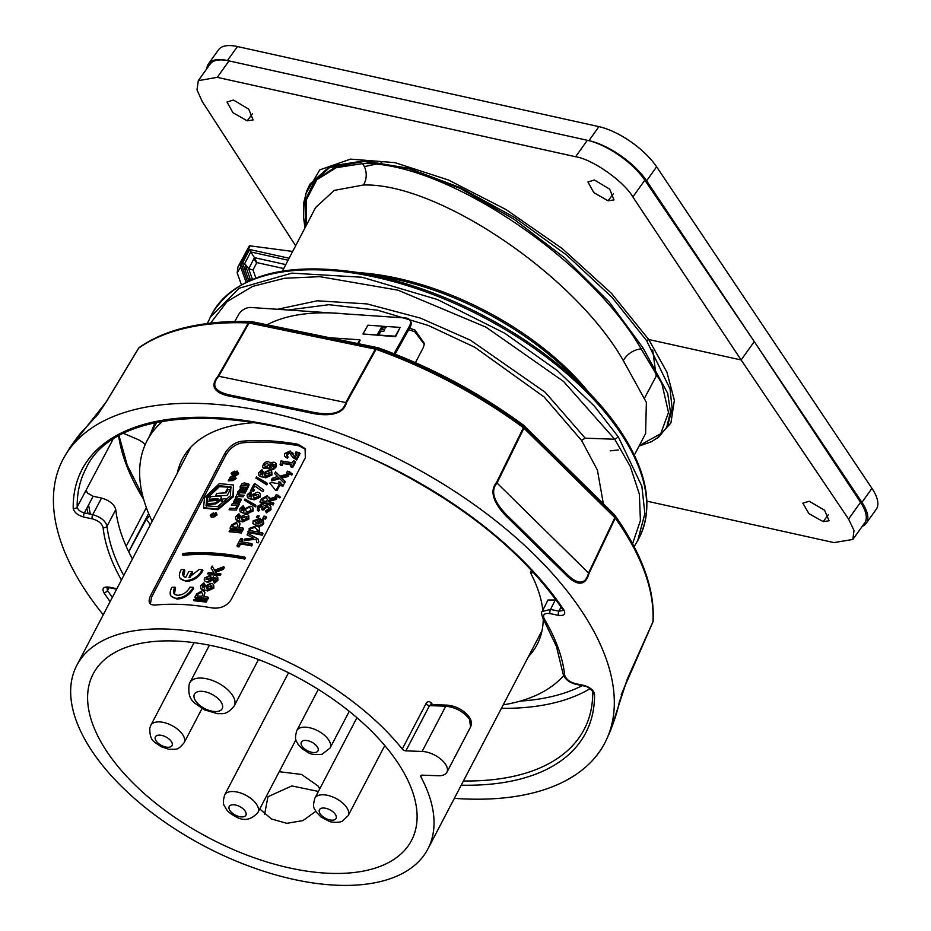 <?xml version="1.0" encoding="UTF-8"?>
<svg xmlns="http://www.w3.org/2000/svg" width="931" height="931" viewBox="0 0 931 931"><rect width="100%" height="100%" fill="white"/><g stroke="black" fill="none" stroke-linecap="round" stroke-linejoin="round"><path stroke-width="1.4" d="M264.637 814.206L267.953 796.727L291.834 785.927L318.402 791.431M319.717 788.906L318.041 785.973L301.551 774.452L279.219 771.706M823.179 521.628L829.09 520.778L824.61 510.246L809.295 501.262L802.848 503.136L808.864 513.575L823.179 521.628L828.311 514.785M608.071 200.793L614.006 199.909L609.654 189.133L594.409 180.009L587.915 181.976L593.838 192.659L608.071 200.793L613.32 193.799M247.169 120.832L253.104 119.936L248.74 109.16L233.495 100.036L227.013 102.014L232.936 112.686L247.169 120.832L252.417 113.826M259.749 808.946L271.445 818.954L286.795 823.33L302.959 820.607L315.749 811.355M107.123 751.934A179.636 91.657 -152.4 0 0 271.771 863.421A179.636 91.657 -152.4 0 0 411.758 839.971A179.636 91.657 -152.4 0 0 397.584 762.419A179.636 91.657 -152.4 0 0 233.774 651.176A179.636 91.657 -152.4 0 0 93.379 673.532A179.636 91.657 -152.4 0 0 107.123 751.934M238.592 501.914L239.418 501.553L239.977 502.379L241.513 499.26L238.941 498.748L236.055 500.878L235.031 500.913L236.032 500.11A198.094 101.072 -152.4 0 1 236.206 500.122L236.986 498.632L235.066 499.039L233.53 502.053L236.067 502.461L239.511 500.261L239.942 500.808L238.836 501.285A198.094 101.072 27.6 0 0 238.662 501.274L237.859 502.81A198.094 101.072 -152.4 0 1 238.115 502.821L239.139 502.74L238.592 501.914M239.139 502.74L239.977 502.379M241.641 519.289L241.944 518.218L246.017 516.6M241.385 517.392L246.959 516.484L246.785 518.02C243.585 520.51 241.781 520.301 241.385 517.392L241.944 518.218M238.988 513.796L239.558 514.855L237.265 516.798L239.651 519.265L239.872 517.24L245.714 514.261C248.496 514.506 249.38 515.832 248.344 518.23L242.153 521.092C237.335 521.476 235.194 520.01 235.741 516.682L238.988 513.796M235.834 519.719L242.7 521.907L242.153 521.092M242.7 521.907L248.903 519.044L248.344 518.23M254.838 483.492L263.764 490.078L254.838 483.492M266.464 501.437L267.372 499.714L266.371 497.259L263.089 499.016L262.181 500.762A198.094 101.072 27.6 0 1 266.464 501.437M268.093 501.716L268.884 500.226L275.436 498.713L276.344 496.979L269.513 498.679L267.139 495.804L261.495 498.795L259.842 501.96A198.094 101.072 -152.4 0 1 272.608 504.125L273.353 502.693A198.094 101.072 27.6 0 0 268.093 501.716M275.436 498.713L275.983 499.54L270.141 500.983L269.583 500.168M252.906 523.618L253.139 520.871L259.842 518.439A198.094 101.072 27.6 0 1 260.424 518.544L257.666 523.827L261.658 522.349L261.285 520.115L262.53 519.021L263.229 522.64C261.588 525.061 259.295 525.899 256.328 525.154L252.906 523.618L256.328 525.154M256.165 523.548L258.12 519.789L254.663 521.116L256.165 523.548M238.464 546.125A198.094 101.072 -152.4 0 0 236.881 545.88L240.71 538.549A198.094 101.072 27.6 0 1 242.304 538.781L240.757 541.726A198.094 101.072 27.6 0 1 251.94 543.657L251.195 545.089A198.094 101.072 -152.4 0 0 240.012 543.157L238.464 546.125M251.603 544.309A198.094 101.072 27.6 0 1 252.487 544.484L251.94 543.657M219.646 574.602A198.094 101.072 -152.4 0 0 207.427 573.24L207.974 574.066A198.094 101.072 -152.4 0 1 220.205 575.428L219.646 574.602M214.491 570.249L223.777 566.711L224.324 567.538L215.038 571.075L214.491 570.249M205.693 601.298A198.094 101.072 -152.4 0 0 193.462 599.936L194.02 600.763A198.094 101.072 -152.4 0 1 206.24 602.124L205.693 601.298M199.083 569.516A198.094 101.072 27.6 0 1 202.33 569.667L201.852 570.68C197.896 576.813 192.496 580.129 185.665 580.641C179.613 580.118 177.926 576.801 180.602 570.668L181.184 569.644A198.094 101.072 27.6 0 1 184.233 569.504L183.628 570.528C181.941 574.171 182.639 576.487 185.723 577.453L188.818 571.529A198.094 101.072 27.6 0 1 192.065 571.529L188.97 577.464L199.083 569.516M191.635 572.344A198.094 101.072 27.6 0 1 192.612 572.356L192.065 571.529M424.361 344.47L414.795 331.739A195.394 99.698 -152.4 0 0 408.721 329.667M267.197 324.698A198.571 101.316 27.6 0 1 345.122 313.887M409.559 328.166A198.571 101.316 27.6 0 1 414.982 330.04L424.489 343.632L423.244 347.67L415.412 362.659M244.981 269.862L246.145 267.628M241.397 284.688L237.172 272.818L237.975 266.906L249.38 245.761L292.671 251.44M247.972 250.067L247.495 249.357M248.903 280.871L242.537 262.996L244.702 263.578L248.67 268.78L253.011 269.943L255.874 277.985M252.429 279.347L248.67 268.78L254.477 257.666L250.776 251.952L244.702 263.578L250.59 280.115M242.537 262.996L249.601 249.485L250.776 251.952L288.086 260.214M305.682 193.997L319.775 169.873L350.556 159.12L394.86 162.622L448.358 179.974L505.999 209.533L562.231 248.565L611.458 293.312L648.721 339.501L646.591 340.63L611.981 297.292L566.572 255.013L514.459 217.4L460.263 187.655L408.616 168.278L363.963 160.888L330.144 166.184L310.186 183.861M310.221 183.814L308.696 186.712L329.481 167.603L363.951 161.482L408.907 168.709L460.391 188.539L513.982 219.239L565.105 258.213L609.374 302.214L642.89 347.705L667.678 393.278L670.448 412.002L666.712 427.259L659.032 436.767L651.595 441.655L639.062 446.065M667.783 425.188L672.17 408.732L670.006 388.844L646.591 340.63M632.859 196.941C623.793 181.266 592.442 159.259 575.591 156.734L587.345 140.29A49.727 19.912 35.6 0 1 644.834 180.172L632.859 196.941L741.134 359.971L648.721 339.501L666.899 372.097L674.37 400.377L670.914 422.965L656.809 438.501M646.905 501.146L834.001 542.61L852.854 539.445L853.983 530.449L848.572 519.056L860.558 502.298A49.727 19.912 35.6 0 1 864.678 522.919L852.854 539.445M644.834 180.172L754.273 341.584L741.134 359.971L848.572 519.056M754.273 341.584L860.558 502.298M198.28 80.671L210.103 64.146A49.727 19.912 35.6 0 1 229.014 60.899L217.26 77.343L198.28 80.671L197 89.888L202.236 101.526L295.639 245.761M587.345 140.29L229.014 60.899M217.26 77.343L575.591 156.734M250.358 245.516L241.048 263.38L241.827 265.696A2.386 1.839 160.4 0 0 240.652 266.941L239.93 263.915L249.38 245.761M256.642 262.996L253.895 258.795M250.02 278.52L248.856 280.755M645.602 433.567L646.37 402.39L623.281 360.53C574.008 274.191 436.976 182.581 363.393 185.013L334.264 190.378L315.656 207.473M363.393 185.013A15.908 12.615 89.3 0 0 362.438 163.612C442.411 160.9 588.392 257.037 641.11 348.869L661.871 383.514L668.505 412.468L660.766 433.671L639.329 445.553M610.189 450.86L618.382 449.976M623.281 360.53C627.424 353.757 633.371 349.87 641.11 348.869L642.89 347.705M283.722 268.547L256.851 262.589L253.011 269.943M256.851 262.589L254.477 257.666L285.794 264.602M306.159 225.651L306.474 199.49L316.889 179.671L336.335 167.661L362.438 163.612L334.508 167.778L315.015 180.265L305.089 200.386L305.38 227.141M210.243 317.168L239.197 288.214L291.787 273.144L362.112 277.252L437.407 299.514L504.846 333.298L557.46 370.713L594.444 406.172L618.382 437.011L641.866 486.226L644.88 513.679L637.688 540.632L639.26 537.641A241.164 123.055 -152.4 0 0 620.512 432.938A241.164 123.055 -152.4 0 0 400.027 283.431A241.164 123.055 -152.4 0 0 211.814 314.166L207.322 323.569M632.58 543.797L640.412 520.452L639.353 494.093L630.264 466.466L614.739 439.234L618.382 437.011M603.346 503.729L597.423 470.108L581.538 440.386L585.18 438.164L614.739 439.234L563.558 381.466L485.994 327.165L397.933 290.158L319.868 276.67L284.455 278.276L252.569 286.399L227.129 301.516L210.557 323.173M581.538 440.386L544.111 396.967L474.822 347.275L428.225 325.431L377.66 310.209L328.887 304.693L288.075 310.011M469.143 718.79C463.242 711.493 455.445 707.292 445.774 706.198A3.026 1.781 -87.9 0 1 447.194 705.139C456.341 706.059 463.673 710.016 469.201 717.01L469.212 717.021C471.528 720.385 471.982 723.713 470.562 727.006L469.212 717.021M421.72 775.162L420.859 776.803A3.026 1.548 27.6 0 1 420.754 775.698A3.026 1.548 27.6 0 1 422.127 775.151L438.385 775.732A18.771 9.578 -152.4 0 0 446.892 772.288A18.771 9.578 -152.4 0 0 445.437 764.142A18.771 9.578 -152.4 0 0 422.115 751.457L405.858 750.863A3.026 1.548 27.6 0 1 402.262 749.036L425.921 703.789C427.55 701.229 429.354 700.973 431.332 703.01L432.566 704.604M422.115 751.457L445.774 706.198L429.517 705.617L431.123 704.558L447.194 705.139M431.146 704.558A3.026 1.769 142.1 0 1 431.332 703.01M420.859 776.803A198.094 101.072 27.6 0 1 427.899 848.944A198.094 101.072 27.6 0 1 273.295 874.197A198.094 101.072 27.6 0 1 92.192 751.387A198.094 101.072 27.6 0 1 76.796 665.397A198.094 101.072 27.6 0 1 221.636 637.467A198.094 101.072 27.6 0 1 402.262 749.036M150.38 603.94L151.602 597.12L225.779 455.236L224.743 453.688L150.578 595.572C147.68 602.054 149.228 605.22 155.209 605.069A198.094 101.072 27.6 0 1 212.384 607.966C220.507 608.851 226.757 606.081 231.144 599.68L305.321 457.796L305.089 448.579L297.978 444.262L299.002 445.798A198.094 101.072 -152.4 0 0 241.839 442.9L240.803 441.364A198.094 101.072 -152.4 0 1 297.978 444.262M224.743 453.688C228.805 446.845 234.158 442.737 240.803 441.364M225.779 455.236C229.841 448.393 235.194 444.273 241.839 442.9M299.002 445.798L305.554 449.37M182.895 553.468A198.094 101.072 27.6 0 1 244.818 557.192L244.271 558.216A198.094 101.072 27.6 0 0 182.36 554.492L182.895 553.468M244.469 557.844A198.094 101.072 27.6 0 1 245.365 558.018L244.818 557.192M276.507 489.648L279.114 484.667L279.661 485.493L277.054 490.474L276.507 489.648M278.683 481.874A198.094 101.072 27.6 0 1 280.406 482.188L280.964 483.003A198.094 101.072 27.6 0 0 279.23 482.7L278.683 481.874M274.889 489.357L269.699 483.096L274.889 489.357M277.636 476.474L274.668 473.611L275.588 471.831L279.975 476.125L288.401 473.914L287.493 475.66L280.813 477.289L284.711 480.978L283.804 482.724L279.009 477.894L271.258 480.117L272.178 478.371L277.636 476.474M283.804 482.724L279.009 477.894M282.291 462.579L281.721 464.709A198.094 101.072 -152.4 0 0 280.103 464.464L280.999 460.95A198.094 101.072 27.6 0 1 292.322 462.823L293.335 460.88A198.094 101.072 27.6 0 1 295.046 461.206L292.264 466.524A198.094 101.072 -152.4 0 0 290.553 466.198L291.566 464.255A198.094 101.072 -152.4 0 0 282.884 462.777L282.291 462.579M244.644 492.22A198.094 101.072 -152.4 0 0 237.428 491.894L237.975 492.708A198.094 101.072 -152.4 0 1 245.19 493.034L244.644 492.22M235.368 473.576A198.094 101.072 27.6 0 1 235.834 473.565L236.87 472.936L236.474 472.436L231.994 475.031L231.132 473.204L234.275 471.144L232.494 473.623L237.091 471.028L238.057 472.936L235.334 474.985A198.094 101.072 -152.4 0 0 234.624 475.008L235.368 473.576M234.565 478.022L234.053 479.069A198.094 101.072 27.6 0 0 229.084 479.302L228.281 480.827A198.094 101.072 -152.4 0 1 233.053 480.617L236.125 478.499L235.206 476.486A198.094 101.072 27.6 0 0 230.446 476.695L229.643 478.243A198.094 101.072 -152.4 0 1 234.565 478.022M237.649 471.842L238.604 473.763L235.88 475.799A198.094 101.072 -152.4 0 0 235.171 475.822L235.624 474.95M231.691 474.019L232.541 475.846L234.647 474.95M234.81 471.959L233.751 472.157M238.394 491.917L239.861 489.112A198.094 101.072 27.6 0 1 241.385 489.159L240.326 491.172A198.094 101.072 27.6 0 1 241.56 491.219L242.549 489.334A198.094 101.072 27.6 0 1 244.015 489.392L243.026 491.289A198.094 101.072 27.6 0 1 244.469 491.359L245.563 489.264A198.094 101.072 27.6 0 1 247.111 489.357L245.19 493.034M243.235 496.77L244.062 495.187A198.094 101.072 27.6 0 0 238.441 494.908L239.058 493.721A198.094 101.072 27.6 0 0 237.475 493.663L235.415 497.62A198.094 101.072 -152.4 0 1 236.998 497.666L237.603 496.491A198.094 101.072 -152.4 0 1 243.235 496.77M238.615 505.614L239.442 504.032A198.094 101.072 27.6 0 0 232.226 503.706L231.4 505.289A198.094 101.072 -152.4 0 1 238.615 505.614M235.555 508.419L236.567 506.476A198.094 101.072 27.6 0 1 238.115 506.569L236.265 510.107A198.094 101.072 -152.4 0 0 229.061 509.769L229.887 508.186A198.094 101.072 27.6 0 1 235.555 508.419M241.315 533.032A198.094 101.072 -152.4 0 0 229.131 531.717L229.864 530.309A198.094 101.072 27.6 0 1 242.06 531.613L241.315 533.032M245.144 500.564L255.257 506.883L255.85 505.754L255.106 505.3M256.665 478.534L266.778 484.853L267.372 483.713L266.627 483.27M294.708 461.857A198.094 101.072 27.6 0 1 295.604 462.02L292.811 467.35A198.094 101.072 -152.4 0 0 291.112 467.025L291.45 466.361M291.228 464.918A198.094 101.072 -152.4 0 0 283.431 463.603L282.838 463.405L282.279 465.523A198.094 101.072 -152.4 0 0 280.65 465.279L280.836 464.569M287.214 473.123L287.085 473.821A198.094 101.072 -152.4 0 1 288.063 474.007M288.331 474.054A198.094 101.072 -152.4 0 1 289.006 474.182L289.506 473.635L291.461 475.019L292.474 474.589L291.787 473.425M284.351 483.538L285.258 481.793L284.618 481.152M279.556 478.709L271.805 480.943L272.422 479.768M278.183 477.3L275.32 474.24M287.819 475.019L288.947 474.74L288.04 476.486L281.36 478.115M270.304 483.829L270.979 482.526A198.094 101.072 27.6 0 1 278.683 483.748L279.23 482.7M279.661 485.493A198.094 101.072 -152.4 0 1 283.001 486.122L283.757 484.69A198.094 101.072 27.6 0 0 280.417 484.062L280.964 483.003M277.054 490.474A198.094 101.072 -152.4 0 0 275.436 490.183M258.306 517.776L259.249 515.995A198.094 101.072 27.6 0 0 257.34 515.681L256.409 517.473A198.094 101.072 -152.4 0 1 258.306 517.776M263.741 518.02L263.613 518.718A198.094 101.072 -152.4 0 1 265.556 519.079L266.487 517.299A198.094 101.072 27.6 0 0 265.789 517.159M262.077 533.556A198.094 101.072 27.6 0 1 262.961 533.742L262.216 535.174A198.094 101.072 -152.4 0 0 248.263 532.613L248.624 531.927M258.259 532.8L259.691 531.287L259.563 528.063M253.581 538.234L244.946 538.968L244.155 540.48L255.292 539.386L256.607 540.166L256.514 542.494A198.094 101.072 -152.4 0 1 258.201 542.843L258.771 541.749L258.05 539.014L247.855 533.405L247.076 534.883L253.581 538.234M183.442 554.282L182.907 555.318A198.094 101.072 27.6 0 1 244.83 559.042L245.365 558.018M213.99 582.061L214.584 583.132L217.901 580.35L217.761 577.243M204.785 580.967L207.788 582.562L213.641 579.606L213.851 577.569L216.097 578.209M202.388 587.752L205.006 584.726L204.355 583.702M200.724 588.764L207.613 590.987L213.827 588.148L213.723 585.04M204.296 596.643L204.797 592.221M207.52 597.807A198.094 101.072 27.6 0 1 208.439 597.935L207.683 599.366A198.094 101.072 -152.4 0 0 195.463 598.005L195.847 597.271M171.176 596.259L176.995 599.098C183.814 598.598 189.214 595.27 193.194 589.137L193.66 588.124A198.094 101.072 27.6 0 0 192.764 588.078M174.493 588.008A198.094 101.072 27.6 0 1 175.563 587.961L174.4 593.931M180.393 578.628L186.223 581.468C193.043 580.956 198.443 577.639 202.411 571.506L202.888 570.482A198.094 101.072 27.6 0 0 201.98 570.435M183.71 570.366A198.094 101.072 27.6 0 1 184.792 570.319L183.605 576.301M190.087 577.197L192.612 572.356M194.404 600.018L194.765 599.343A198.094 101.072 27.6 0 1 206.985 600.704L206.24 602.124M208.369 573.321L208.73 572.635A198.094 101.072 27.6 0 1 214.118 573.147L211.116 568.061L212.152 566.071L215.038 571.075M220.205 575.428L220.95 573.985A198.094 101.072 27.6 0 0 216.434 573.415L215.701 572.216L223.382 569.353L224.324 567.538M237.789 546.02L237.428 546.706A198.094 101.072 -152.4 0 1 239.011 546.939L240.559 543.983A198.094 101.072 -152.4 0 1 251.742 545.915L252.487 544.484M241.944 539.468A198.094 101.072 27.6 0 1 242.851 539.596L241.664 541.865M256.875 525.98C259.842 526.725 262.135 525.887 263.776 523.466L263.077 519.835M258.585 523.932L260.983 519.37A198.094 101.072 27.6 0 0 260.389 519.265L260.075 519.207M262.67 509.071L262.216 509.944L263.985 509.862L264.811 508.279L267.884 506.895L269.14 507.36M258.853 509.269L259.272 507.535L262.879 506.394M257.293 510.025L258.387 511.305L259.644 510.293L258.969 509.571M266.347 511.573L266.452 512.818L270.968 509.699L270.781 506.383M260.75 502.088L260.389 502.775A198.094 101.072 -152.4 0 1 273.155 504.939L273.912 503.508A198.094 101.072 27.6 0 0 273.016 503.345M270.106 498.527L269.466 497.352M275.774 498.073L276.891 497.806L275.983 499.54M268.989 501.879L270.141 500.983M275.029 496.421L275.169 496.595A198.094 101.072 -152.4 0 1 277.089 496.968L277.601 496.421L279.556 497.794L280.568 497.375L278.032 495.176A198.094 101.072 27.6 0 0 276.1 494.815L275.029 496.421M286.713 455.759L287.062 454.491L289.937 453.234L291.042 453.804M292.59 457.261L296.652 460.019L300.073 453.467A198.094 101.072 27.6 0 0 299.177 453.304M285.049 456.621L287.4 458.261L288.098 456.923L287.295 456.597M294.417 456.586L292.718 452.827M296.756 454.328A198.094 101.072 -152.4 0 0 295.814 454.153L296.151 453.502M268.244 468.281C270.607 470.783 273.249 470.318 276.17 466.885L276.1 463.719M262.949 467.746L268.163 468.34M260.517 474.647L263.147 471.61L262.495 470.586M258.876 475.648L265.731 477.847L271.933 474.985L271.829 471.889M255.385 484.306A198.094 101.072 27.6 0 0 253.977 484.19L250.462 490.916A198.094 101.072 -152.4 0 1 253.767 491.207L254.466 489.857A198.094 101.072 27.6 0 0 252.743 489.706L254.733 485.889L262.903 491.731L263.764 490.078M249.008 496.677L251.626 493.639L250.974 492.627M247.355 497.689L254.221 499.877L260.412 497.014L260.308 493.919M241.676 510.688L244.306 507.651L243.643 506.639M240.023 511.689L246.89 513.889L253.092 511.026L252.988 507.93M237.486 518.707L240.117 515.669L239.453 514.657M248.903 519.044L248.798 515.949M239.383 527.563L239.884 523.152M242.584 528.715A198.094 101.072 27.6 0 1 243.503 528.843L242.758 530.274A198.094 101.072 -152.4 0 0 230.562 528.971L230.958 528.226M240.931 487.064L240.524 487.856A198.094 101.072 -152.4 0 1 247.727 488.181L249.194 484.783L247.646 483.864M203.866 508.151L217.947 509.711L233.495 496.607L233.495 485.004L219.39 483.585L204.552 497.643L203.563 507.756L217.389 508.885L232.948 495.781L233.495 485.004M215.247 514.366A198.094 101.072 -152.4 0 0 214.654 514.378L215.457 512.841A198.094 101.072 27.6 0 1 216.271 512.818L217.051 514.983L213.909 517.008A198.094 101.072 -152.4 0 0 211.197 517.112L210.185 515.169L213.176 512.969A198.094 101.072 27.6 0 1 213.723 512.946L212.92 514.482A198.094 101.072 -152.4 0 0 212.501 514.494L211.395 515.029L211.768 515.588L215.026 515.46L215.911 514.901L215.247 514.366M230.423 495.758L217.575 506.697L206.054 505.754L206.845 497.305L219.181 485.714L230.9 486.843L230.423 495.758M206.356 506.15L207.392 498.132L219.39 486.692L231.156 487.274M226.186 492.871L225.628 492.057L227.327 488.822L227.874 489.648A198.094 101.072 27.6 0 1 230.283 489.578L227.211 495.455A198.094 101.072 -152.4 0 0 215.375 496.107L216.76 493.465A198.094 101.072 27.6 0 1 226.186 492.871L227.874 489.648M217.796 498.62A198.094 101.072 -152.4 0 0 209.138 499.377L210.511 496.735A198.094 101.072 27.6 0 1 218.901 495.99C221.194 495.909 221.764 497.038 220.589 499.365L215.177 503.101A198.094 101.072 -152.4 0 0 206.798 503.846L208.183 501.192A198.094 101.072 27.6 0 1 216.923 500.424L218.459 499.458L217.796 498.62L218.343 499.435A198.094 101.072 -152.4 0 0 209.684 500.203L209.138 499.377M224.15 501.239L225.465 499.4L225.034 498.516L222.951 498.935L221.625 500.785L222.055 501.658L224.15 501.239M218.343 499.435L219.006 500.273M206.798 503.846L207.357 504.66A198.094 101.072 -152.4 0 1 215.736 503.915L221.147 500.191L221.206 497.096M215.736 503.915L215.177 503.101M242.13 485.493A198.094 101.072 27.6 0 1 246.645 485.691L246.703 484.783L244.9 484.574L242.13 485.493M244.388 482.921L242.025 483.666L239.965 487.029A198.094 101.072 -152.4 0 1 247.181 487.355L248.635 483.969L244.388 482.921M232.273 526.841A198.094 101.072 27.6 0 1 236.916 527.295L237.871 525.456L236.672 523.106L233.239 525.014L232.273 526.841M238.883 527.505A198.094 101.072 27.6 0 1 242.956 528.017L242.211 529.448A198.094 101.072 -152.4 0 0 230.015 528.145L231.726 524.886L237.428 521.651C239.861 522.023 240.524 523.35 239.407 525.631L238.883 527.505M243.189 505.777L243.759 506.825L241.455 508.78L243.841 511.235L244.062 509.222L249.904 506.243C252.697 506.487 253.569 507.814 252.545 510.2L246.343 513.062C241.525 513.458 239.395 511.992 239.93 508.652L243.189 505.777M245.586 509.373C248.763 506.836 250.555 507.046 250.974 510.002C247.774 512.481 245.982 512.283 245.586 509.373M254.71 506.057L244.376 500.145L244.969 499.004L255.303 504.928L254.71 506.057M250.509 491.766L251.079 492.813L248.786 494.768L251.172 497.224L251.393 495.211L257.235 492.231C260.017 492.476 260.901 493.802 259.865 496.2L253.663 499.051C248.856 499.447 246.715 497.98 247.25 494.64L250.509 491.766M252.906 495.362L258.481 494.454L258.306 495.99C255.094 498.481 253.302 498.271 252.906 495.362L253.465 496.188L257.538 494.57M266.231 484.027L255.897 478.115L256.49 476.975L266.825 482.898L266.231 484.027M264.683 475.229L264.974 474.158L270.141 472.878M262.03 469.736L262.6 470.783L260.296 472.739L262.693 475.194L262.914 473.181L268.756 470.202C271.538 470.446 272.411 471.761 271.387 474.158L265.184 477.021C260.366 477.417 258.236 475.939 258.771 472.611L262.03 469.736M264.427 473.332C267.604 470.795 269.396 471.005 269.815 473.96C266.615 476.439 264.823 476.23 264.427 473.332M269.734 467.257L270.467 465.605L274.412 464.732M275.623 466.059C276.46 462.335 274.587 461.334 270.002 463.056C265.451 456.923 257.456 472.192 267.697 467.455C270.071 469.957 272.713 469.492 275.623 466.059M270.642 467.525L269.338 465.896L269.909 464.79L272.69 463.615L274.051 465.872L270.642 467.525M267.779 465.803L268.431 464.557L267.267 463.161L264.427 464.837L265.347 466.838L267.779 465.803M286.853 457.435L287.551 456.097L286.515 453.665L289.378 452.408C290.786 455.247 293.021 457.505 296.093 459.192L299.514 452.652A198.094 101.072 27.6 0 0 295.965 451.977L295.255 453.339A198.094 101.072 -152.4 0 1 297.105 453.676L295.243 457.237L290.135 450.965L284.909 453.432C283.897 455.538 284.537 456.877 286.853 457.435M288.447 473.355A198.094 101.072 -152.4 0 0 286.527 472.995L287.47 471.202A198.094 101.072 27.6 0 1 289.39 471.575L291.927 473.763L290.914 474.193L288.959 472.808L288.447 473.355M259.097 509.466L257.829 510.479L257.177 506.476L262.228 503.834L264.346 505.452L268.093 504.625C270.677 505.184 271.445 506.604 270.421 508.885L265.905 512.003L265.789 510.747L268.873 508.582L267.337 506.068L264.264 507.453L263.438 509.036L261.658 509.129L262.67 507.186L261.471 505.289L258.725 506.708L259.097 509.466M265.265 518.16L265.94 516.472A198.094 101.072 27.6 0 0 263.997 516.1L263.054 517.892A198.094 101.072 -152.4 0 1 264.998 518.253L265.265 518.16M255.734 525.992L249.182 528.436L249.194 530.635L247.716 531.787A198.094 101.072 -152.4 0 1 261.658 534.359L262.414 532.928A198.094 101.072 27.6 0 0 257.712 531.973L259.132 530.461C260.133 527.83 259.004 526.329 255.734 525.992M250.683 528.668L254.978 527.446L257.712 530.193L256.2 531.694A198.094 101.072 27.6 0 0 250.59 530.693L250.683 528.668M206.228 578.058C209.382 575.509 211.162 575.695 211.558 578.605L206.042 579.582L206.228 578.058L206.787 578.884L211.849 577.523M214.037 582.317L213.443 581.235L215.783 579.315L213.304 576.743L213.083 578.779L207.229 581.735C204.494 581.561 203.645 580.292 204.704 577.93L210.802 574.916C215.631 574.543 217.807 576.08 217.354 579.536L214.037 582.317M203.889 582.841L204.459 583.9L202.155 585.843L204.564 588.322L204.773 586.297L210.627 583.341C213.42 583.597 214.305 584.924 213.28 587.321L207.066 590.161C202.236 590.533 200.095 589.055 200.631 585.715L203.889 582.841M206.298 586.46C209.487 583.935 211.279 584.144 211.709 587.112C208.497 589.591 206.694 589.37 206.298 586.46M197.174 595.887A198.094 101.072 27.6 0 1 201.829 596.364L202.783 594.525L201.573 592.163L198.128 594.059L197.174 595.887M203.796 596.585A198.094 101.072 27.6 0 1 207.881 597.108L207.136 598.54A198.094 101.072 -152.4 0 0 194.905 597.19L196.616 593.92L202.33 590.708C204.773 591.092 205.437 592.419 204.331 594.711L203.796 596.585M189.866 587.147A198.094 101.072 27.6 0 1 193.113 587.298L192.636 588.322C188.667 594.444 183.279 597.772 176.448 598.284C170.385 597.76 168.697 594.432 171.385 588.311L171.967 587.286A198.094 101.072 27.6 0 1 175.016 587.135L174.411 588.159C172.526 592.512 173.736 594.886 178.019 595.258C182.848 594.874 186.642 592.512 189.412 588.171L189.866 587.147M206.554 588.357L206.845 587.286L212.024 586.03M221.659 499.935L222.044 499.191L222.206 500.75L221.659 499.935M503.229 704.848A239.919 122.415 -152.4 0 0 563.627 675.615M254.873 422.627A200.153 102.131 -152.4 0 0 182.29 459.146A200.153 102.131 -152.4 0 0 177.344 473.064M156.897 422.313A239.919 122.415 -152.4 0 0 154.546 426.41L147.063 440.724A239.919 122.415 -152.4 0 0 152.125 521.302M542.82 610.282A200.153 102.131 -152.4 0 0 530.449 572.67L531.601 570.459M530.449 572.67L533.754 572.786M528.447 656.623A200.153 102.131 -152.4 0 0 537.059 644.613A200.153 102.131 -152.4 0 0 543.25 618.789M162.832 421.161A239.919 122.415 -152.4 0 0 147.063 440.724M237.44 46.55L227.443 60.55A49.727 19.912 -144.4 0 0 208.521 63.797L218.517 49.797A49.727 19.912 35.6 0 1 237.44 46.55L598.924 126.639A49.727 19.912 35.6 0 1 656.611 166.812L871.951 488.368A49.727 19.912 35.6 0 1 876.257 509.269L866.249 523.269A49.727 19.912 -144.4 0 0 861.943 502.368L871.951 488.368M656.611 166.812L646.603 180.812A49.727 19.912 -144.4 0 0 588.916 140.639L598.924 126.639M227.443 60.55L588.916 140.639M208.521 63.797A49.727 19.912 -144.4 0 0 206.915 68.591M862.234 526.329A49.727 19.912 -144.4 0 0 866.249 523.269M646.603 180.812L861.943 502.368M454.351 798.356A305.775 156.012 -152.4 0 0 606.965 738.551A305.775 156.012 -152.4 0 0 605.697 657.53A305.775 156.012 -152.4 0 0 339.908 433.369A305.775 156.012 -152.4 0 0 65.263 455.352A305.775 156.012 -152.4 0 0 62.028 544.984A305.775 156.012 -152.4 0 0 103.248 614.797M378.428 347.985A3.177 0.722 109.7 0 0 378.3 347.845C430.459 366.663 478.778 392.37 523.234 424.967A3.177 0.791 126.4 0 1 523.338 425.141A3.177 1.397 134.5 0 1 523.583 425.258A3.177 1.397 134.5 0 1 523.722 425.479L524.153 426.759L615.065 516.193A3.177 1.397 134.5 0 1 614.844 517.636A3.177 1.734 25.4 0 1 615.263 518.125L588.962 573.531C584.424 589.637 573.147 582.562 565.175 574.124L508.92 518.788C499.004 509.606 486.901 493.663 496.491 482.572L523.385 427.748A299.98 153.056 -152.4 0 0 376.043 349.334L346.46 402.739C342.899 417.053 322.673 415.854 309.546 412.724L231.412 396.548C219.716 394.523 207.404 388.972 218.017 376.147L248.402 322.917A3.177 1.734 29.7 0 1 249.066 322.999L218.669 376.229C207.799 388.972 221.811 393.627 233.239 395.698L309.779 411.537C322.335 414.458 342.317 416.797 345.773 402.541A3.177 1.757 29 0 1 346.46 402.739M251.905 321.695A3.177 1.874 92.1 0 0 251.591 321.637A3.177 1.874 92.1 0 0 251.393 321.637A296.652 151.357 -152.4 0 0 209.719 323.266L207.38 323.557C179.823 327.014 157.141 334.974 139.359 347.426A3.177 2.653 54.8 0 0 138.731 348.113L106.343 401.808L69.371 448.533M73.2 508.291A3.026 2.502 179.3 0 0 77.168 506.988C77.762 509.734 80.147 511.713 84.325 512.923A3.026 1.268 101.7 0 0 83.813 517.089C77.634 515.262 74.096 512.329 73.2 508.291A284.211 145.015 27.6 0 1 269.722 424.85A284.211 145.015 27.6 0 1 563.849 609.863A3.026 1.897 -33.7 0 1 562.545 609.235L562.545 609.235C525.875 555.97 471.005 510.095 397.909 471.598C266.161 401.308 116.992 401.273 86.222 468.037A281.185 143.467 -152.4 0 0 77.168 506.988L86.141 490.09L87.467 493.081L93.17 496.258L84.325 512.923L92.751 514.668L101.549 498.073C109.474 500.413 114.222 504.265 115.781 509.618L107.042 526.108A249.194 127.14 -152.4 0 0 123.765 575.544M92.239 518.835A3.026 1.268 101.7 0 1 92.751 514.668C100.711 516.973 105.471 520.79 107.042 526.108A3.026 2.456 -6.2 0 1 103.073 527.505C101.898 523.466 98.279 520.569 92.239 518.835L83.813 517.089M115.781 509.618C117.469 525.119 122.962 541.446 132.237 558.623L132.342 559.135M556.086 599.983L547.998 599.983L542.214 611.469L550.524 609.433L558.949 611.178L562.883 610.503M563.849 609.863C565.99 614.169 564.174 615.996 558.437 615.344L550.012 613.599C544.356 612.912 542.424 614.658 544.228 618.836A252.208 128.687 27.6 0 1 558.076 647.673A252.208 128.687 27.6 0 1 564.652 674.998C565.839 679.036 569.446 681.934 575.498 683.668A3.026 1.268 101.7 0 0 576.08 684.332L584.505 686.077C587.089 685.868 592.57 690.406 592.71 691.954L592.71 691.954C592.849 705.465 590.138 717.685 584.587 728.577A281.185 143.467 -152.4 0 1 463.44 780.981M575.498 683.668L583.912 685.414C590.091 687.241 593.629 690.174 594.525 694.223A3.026 2.502 179.3 0 1 592.71 691.954M106.984 587.833L107.519 590.452A281.185 143.467 -152.4 0 0 112.337 597.423M110.137 601.624A284.211 145.015 27.6 0 1 103.876 592.64C101.747 588.334 103.55 586.507 109.299 587.158A3.026 1.268 101.7 0 0 109.881 587.822L116.631 589.218M378.3 347.845A3.177 0.722 109.7 0 0 378.114 347.88L376.88 348.264A3.177 0.722 109.6 0 0 376.043 349.334A3.177 1.757 29 0 0 375.344 349.137L249.066 322.999A3.177 1.338 101.7 0 1 250.102 321.986L376.38 348.124L377.625 347.74L251.859 321.695L250.102 321.986M376.88 348.264A299.049 152.579 27.6 0 1 523.769 426.433L523.338 425.141A296.652 151.357 -152.4 0 0 378.114 347.88M523.769 426.433A3.177 0.803 126.5 0 1 523.385 427.748M614.239 514.494A3.177 1.92 144.4 0 1 614.472 514.738A3.177 1.92 144.4 0 1 614.553 514.89L615.368 516.53A3.177 1.92 144.4 0 1 615.263 518.125A299.98 153.056 -152.4 0 1 644.636 572.111A299.98 153.056 -152.4 0 1 652.945 621.733A3.177 2.665 -176.8 0 0 653.143 620.93C654.307 597.911 647.953 573.135 634.069 546.625A299.049 152.579 27.6 0 1 644.636 570.354M621.21 694.596L652.84 622.117A3.177 1.641 -155.9 0 0 652.864 622.048A3.177 1.641 -155.9 0 0 652.945 621.733L627.319 679.025L610.317 731.044C614.995 719.011 617.963 709.469 619.185 702.428L627.25 679.339A3.177 1.641 -155.9 0 0 627.319 679.025M610.27 731.149L606.965 738.551M95.358 417.507L106.076 402.099L138.463 348.415A3.177 2.735 -150.8 0 1 138.882 347.891M106.343 401.808A3.177 1.641 -148.9 0 0 106.087 402.076A3.177 1.641 -148.9 0 0 106.076 402.099L97.906 414.388L83.697 429.878C80.776 432.508 76.016 438.71 69.406 448.474L65.263 455.352M207.38 323.557A299.049 152.579 27.6 0 1 249.636 321.928L251.393 321.637M249.636 321.928A3.177 1.862 92.1 0 0 248.402 322.917A299.98 153.056 -152.4 0 0 138.731 348.113M376.38 348.124A3.177 1.338 101.7 0 0 375.344 349.137L345.773 402.541L218.669 376.229A3.177 1.734 -150.3 0 0 218.017 376.147M524.153 426.759A3.177 1.397 134.5 0 1 523.932 428.213L497.038 483.038A3.177 1.757 -153.9 0 0 496.491 482.572M523.932 428.213L614.844 517.636L588.543 573.042L497.038 483.038C487.402 494.035 500.401 509.152 509.757 517.95L564.873 572.158C572.763 580.374 584.237 589.265 588.543 573.042A3.177 1.734 25.4 0 1 588.962 573.531M615.065 516.193L614.251 514.54L523.722 425.479M128.734 551.815L146.4 519.114L149.274 516.24M145.213 444.576A14.791 7.553 -152.4 0 0 136.682 438.943L123.718 433.462M109.02 587.682L107.519 590.452A3.026 1.897 -33.7 0 1 103.876 592.64M93.17 496.258L101.549 498.073M90.307 514.168L88.561 504.939M86.141 490.09L112.86 439.665M378.894 335.079L377.183 335.067L382.094 326.269L386.458 326.572M381.989 329.539L384.643 329.818M394.022 353.745L409.442 326.118A9.95 6.238 -33.8 0 0 405.765 318.006L250.8 307.474A9.95 6.238 -33.8 0 0 238.673 314.503L234.775 321.498M395.058 354.152L410.129 327.142A9.95 6.238 -33.8 0 0 410.106 320.59M357.702 343.551L359.541 340.269M359.808 339.792L329.609 337.744M358.272 343.667L360.146 340.304M363.602 334.043L395.594 336.708L399.899 327.875M400.155 327.398L386.516 326.478L385.643 328.026L382.816 327.828L381.861 329.527L384.701 329.725L383.816 331.308L380.977 331.11L378.766 335.079L395.256 336.196L400.155 327.398M362.997 334.008L377.113 334.962L382.024 326.164L367.896 325.21L362.997 334.008M644.776 397.688L656.18 376.182L652.712 350.079M190.925 447.113A198.094 101.072 -152.4 0 0 190.401 448.09L76.796 665.397M414.795 331.739L414.982 330.04M249.601 249.485L289.11 258.248M381.826 162.913L364.335 166.614M238.01 266.836L241.466 260.889M246.087 282.209L240.652 266.941L237.196 272.876M241.827 265.696L247.46 281.546M359.389 272.702A198.571 101.316 27.6 0 1 589.079 392.777M639.26 537.641C653.76 507.628 647.534 472.133 620.581 431.169C611.527 417.658 600.495 404.322 587.484 391.148L571.797 375.274A199.862 101.979 -152.4 0 0 383.63 276.914L361.647 273.086A239.884 122.392 27.6 0 1 587.484 391.148A239.884 122.392 27.6 0 1 620.465 431.018M277.485 309.29L317.262 300.794L367.105 303.925L420.428 318.111L470.434 340.199L545.252 392.335L585.18 438.164M155.07 422.709L154.639 423.524A241.164 123.055 27.6 0 1 155.081 422.697M427.899 848.944L541.505 631.637A198.094 101.072 -152.4 0 0 542.017 630.648M425.921 703.789A3.026 1.548 27.6 0 0 429.517 705.617L405.858 750.863M233.495 496.607L232.948 495.781M207.392 498.132L206.845 497.305M189.54 683.296A25.056 12.79 27.6 0 1 189.831 682.656A25.056 12.79 27.6 0 1 217.365 682.632A25.056 12.79 27.6 0 1 234.542 705.244A25.056 12.79 27.6 0 1 234.251 705.884L258.481 659.532M222.358 708.293A15.664 7.995 -152.4 0 0 211.244 693.967A15.664 7.995 -152.4 0 0 194.242 694.573A15.664 7.995 -152.4 0 0 205.355 708.898A15.664 7.995 -152.4 0 0 222.358 708.293M257.957 812.379C251.417 819.827 244.201 821.363 236.311 817.022C227.56 812.402 226.617 809.446 225.861 808.585C224.895 805.315 221.613 805.92 224.65 794.969A18.795 9.589 27.6 0 1 243.643 794.166A18.795 9.589 27.6 0 1 257.957 812.379L295.907 739.784M238.732 806.083A9.391 4.795 -152.4 0 0 229.014 807.049A9.391 4.795 -152.4 0 0 236.381 815.591A9.391 4.795 -152.4 0 0 246.098 814.637A9.391 4.795 -152.4 0 0 238.732 806.083M348.159 815.637L342.55 820.991C339.408 823.144 330.342 822.259 329.225 821.305L321.09 817.081L316.063 811.832C315.097 808.573 311.815 809.179 314.853 798.228A18.795 9.589 27.6 0 1 317.529 795.772A18.795 9.589 27.6 0 1 338.896 800.16A18.795 9.589 27.6 0 1 348.159 815.637L384.794 745.556M320.776 808.515A9.391 4.795 -152.4 0 0 322.72 816.51A9.391 4.795 -152.4 0 0 334.753 819.676A9.391 4.795 -152.4 0 0 332.798 811.681A9.391 4.795 -152.4 0 0 320.776 808.515M300.981 727.588A18.795 9.589 27.6 0 1 321.882 733.256A18.795 9.589 27.6 0 1 330.074 748.024L322.091 754.25C308.138 755.472 309.15 752.283 303.006 749.467L297.978 744.218C297.012 740.948 293.742 741.553 296.768 730.614A18.795 9.589 27.6 0 1 300.981 727.588M315.9 752.341A9.391 4.795 -152.4 0 0 315.644 744.858A9.391 4.795 -152.4 0 0 303.459 740.611A9.391 4.795 -152.4 0 0 303.715 748.093A9.391 4.795 -152.4 0 0 315.9 752.341M184.117 742.752C177.251 750.561 177.716 749.071 168.907 749.304L160.854 746.604C155.326 741.821 149.554 742.391 149.81 728.007L150.81 725.342A18.795 9.589 27.6 0 1 170.873 725.028A18.795 9.589 27.6 0 1 184.547 741.635A18.795 9.589 27.6 0 1 184.117 742.752L201.992 708.561M172.258 744.998A9.391 4.795 -152.4 0 0 164.892 736.456A9.391 4.795 -152.4 0 0 155.186 737.422A9.391 4.795 -152.4 0 0 162.553 745.964A9.391 4.795 -152.4 0 0 172.258 744.998M143.688 499.423A284.944 145.387 27.6 0 1 125.545 462.742A284.944 145.387 27.6 0 1 118.668 436.139M544.228 618.836A3.026 2.002 -30.7 0 1 542.831 618.068L556.435 646.393L562.848 673.02A3.026 2.456 -6.2 0 0 564.652 674.998M555.353 599.832L550.524 609.433A3.026 1.268 101.7 0 0 550.012 613.599M558.437 615.344A3.026 1.268 101.7 0 1 558.949 611.178L561.044 607.012M583.912 685.414A3.026 1.268 101.7 0 0 584.505 686.077M594.525 694.223A284.211 145.015 27.6 0 1 461.241 785.182M109.299 587.158L116.875 588.729M121.414 580.06A252.208 128.687 27.6 0 1 103.073 527.505M614.472 514.738L632.975 544.542A296.652 151.357 -152.4 0 0 614.553 514.89M615.368 516.53A299.049 152.579 27.6 0 1 634.069 546.625L632.975 544.542M627.215 679.397A3.177 1.641 -155.9 0 0 627.25 679.339L652.864 622.048M138.463 348.415L137.288 350.51M248.926 322.266A294.394 150.205 27.6 0 1 249.589 322.289M520.196 701.113A275.588 140.616 -152.4 0 0 582.294 685.612M590.079 688.672A280.359 143.048 27.6 0 1 501.425 708.328M150.31 524.77A280.359 143.048 27.6 0 1 146.4 519.114M148.646 513.516L128.676 551.699M126.151 546.276L146.365 507.639M666.712 427.236L667.911 424.955M315.667 207.45L282.396 271.096M308.696 186.712L306.625 191.297L303.785 202.574L303.425 216.725L304.996 227.862M645.742 433.287L634.348 455.096M361.647 273.086C285.712 261.157 235.764 274.843 211.814 314.166M634.092 546.672L637.688 540.632M154.639 423.524L149.844 435.394M446.892 772.288L470.562 727.006M203.563 507.756L204.11 508.582M230.9 486.843L231.447 487.669M234.251 705.884C226.07 715.997 222.102 713.158 217.598 713.74L204.052 709.713C195.754 703.01 186.724 701.823 189.237 683.959L209.417 645.195M224.65 794.969L288.54 672.752M314.853 798.228L356.934 717.72M330.074 748.024L349.253 711.342M296.768 730.614L318.309 689.405M150.81 725.342L194.044 642.658M562.545 609.235L563.092 610.177M542.831 618.068C541.388 613.89 541.19 611.69 542.214 611.469M562.848 673.02C564.279 678.699 568.69 682.47 576.08 684.332M107.042 587.729L109.881 587.822M209.719 323.266L251.591 321.637M377.881 347.729L252.115 321.695M614.111 514.319L523.583 425.258M142.746 495.944L127.233 465.139L119.063 435.906M86.851 508.151L88.096 513.714"/></g></svg>
